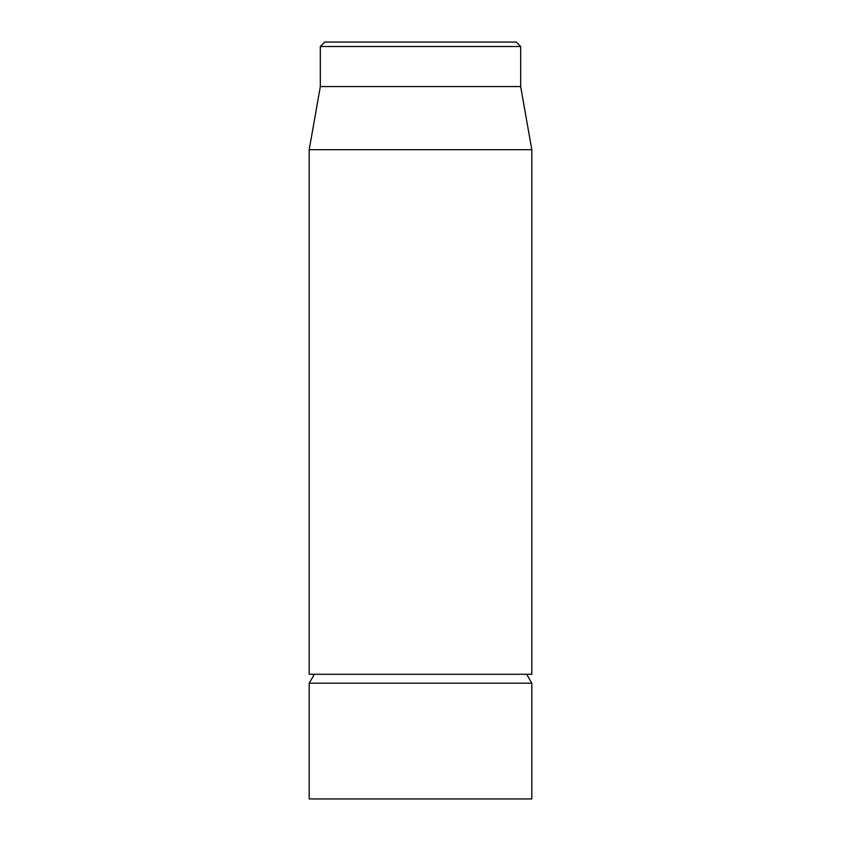 <?xml version="1.0" encoding="UTF-8"?>
<svg xmlns="http://www.w3.org/2000/svg" width="841" height="841" viewBox="0 0 841 841"><rect width="100%" height="100%" fill="white"/><g stroke="black" fill="none" stroke-linecap="round" stroke-linejoin="round"><path stroke-width="1.26" d="M309.194 149.698L309.194 674.282L531.806 674.282L531.806 149.698L309.194 149.698L320.326 86.57L520.674 86.57L520.674 46.507L516.227 42.05L324.773 42.05L320.326 46.507L520.674 46.507M320.326 86.57L320.326 46.507M314.334 674.282L309.194 683.186L309.194 798.95L531.806 798.95L531.806 683.186L526.666 674.282M309.194 683.186L531.806 683.186M520.674 86.57L531.806 149.698"/></g></svg>
